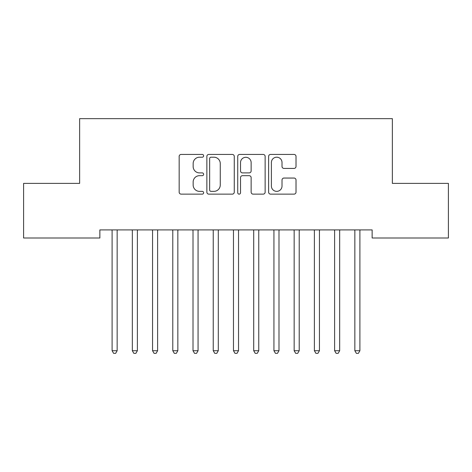 <?xml version="1.0" encoding="UTF-8"?>
<svg xmlns="http://www.w3.org/2000/svg" width="472" height="472" viewBox="0 0 472 472"><rect width="100%" height="100%" fill="white"/><g stroke="black" fill="none" stroke-linecap="round" stroke-linejoin="round"><path stroke-width="0.71" d="M203.633 155.819A1.392 1.392 0 0 0 202.246 154.427L181.148 154.427A1.988 1.988 0 0 0 179.165 156.415L179.165 192.151A1.988 1.988 0 0 0 181.148 194.139L202.246 194.139A1.392 1.392 0 0 0 203.633 192.747A1.392 1.392 0 0 0 202.246 191.361L199.514 191.361A6.354 6.354 0 0 1 193.16 185.006L193.16 182.027A6.354 6.354 0 0 1 199.514 175.672L202.246 175.672A1.392 1.392 0 0 0 203.633 174.28A1.392 1.392 0 0 0 202.246 172.894L199.514 172.894A6.354 6.354 0 0 1 193.16 166.539L193.16 163.56A6.354 6.354 0 0 1 199.514 157.205L202.246 157.205A1.392 1.392 0 0 0 203.633 155.819M294.026 168.427A1.988 1.988 0 0 0 296.015 166.439L296.015 156.415A1.988 1.988 0 0 0 294.026 154.427L270.598 154.427A1.988 1.988 0 0 0 268.615 156.415L268.615 192.151A1.988 1.988 0 0 0 270.598 194.139L294.026 194.139A1.988 1.988 0 0 0 296.015 192.151L296.015 180.038A1.988 1.988 0 0 0 294.026 178.056L284.002 178.056A1.988 1.988 0 0 0 282.014 180.038L282.014 186.045A5.31 5.31 0 0 1 276.704 191.361A5.31 5.31 0 0 1 271.394 186.045L271.394 162.515A5.31 5.31 0 0 1 276.704 157.205A5.31 5.31 0 0 1 282.014 162.515L282.014 166.439A1.988 1.988 0 0 0 284.002 168.427L294.026 168.427M372.137 229.911L99.863 229.911L99.863 238L23.6 238L23.6 183.384L79.632 183.384L79.632 118.655L392.368 118.655L392.368 183.384L448.4 183.384L448.4 238L372.137 238L372.137 229.911M234.265 156.415A1.988 1.988 0 0 0 232.277 154.427L208.848 154.427A1.988 1.988 0 0 0 206.86 156.415L206.86 192.151A1.988 1.988 0 0 0 208.848 194.139L232.277 194.139A1.988 1.988 0 0 0 234.265 192.151L234.265 156.415M239.723 154.427L263.152 154.427A1.988 1.988 0 0 1 265.14 156.415L265.14 192.151A1.988 1.988 0 0 1 263.152 194.139L253.128 194.139A1.988 1.988 0 0 1 251.139 192.151L251.139 177.661A1.988 1.988 0 0 0 249.157 175.672L242.502 175.672A1.988 1.988 0 0 0 240.519 177.661L240.519 192.747A1.392 1.392 0 0 1 239.127 194.139A1.392 1.392 0 0 1 237.735 192.747L237.735 156.415A1.988 1.988 0 0 1 239.723 154.427M211.031 157.205A1.392 1.392 0 0 0 209.639 158.598L209.639 189.968A1.392 1.392 0 0 0 211.031 191.361L213.91 191.361A6.354 6.354 0 0 0 220.265 185.006L220.265 163.56A6.354 6.354 0 0 0 213.91 157.205L211.031 157.205M251.139 162.616A5.31 5.31 0 0 0 245.829 157.306A5.31 5.31 0 0 0 240.519 162.616L240.519 170.905A1.988 1.988 0 0 0 242.502 172.894L249.157 172.894A1.988 1.988 0 0 0 251.139 170.905L251.139 162.616M111.835 229.911L111.953 230.206A2.024 2.024 0 0 1 112.1 230.961L112.1 350.714L117.156 350.714L117.156 230.961A2.024 2.024 0 0 1 117.304 230.206L117.422 229.911M117.156 350.714L115.64 353.345L113.616 353.345L112.1 350.714M132.066 229.911L132.184 230.206A2.024 2.024 0 0 1 132.331 230.961L132.331 350.714L137.387 350.714L137.387 230.961A2.024 2.024 0 0 1 137.535 230.206L137.653 229.911M137.387 350.714L135.871 353.345L133.847 353.345L132.331 350.714M152.291 229.911L152.409 230.206A2.024 2.024 0 0 1 152.556 230.961L152.556 350.714L157.613 350.714L157.613 230.961A2.024 2.024 0 0 1 157.76 230.206L157.878 229.911M157.613 350.714L156.096 353.345L154.073 353.345L152.556 350.714M172.522 229.911L172.64 230.206A2.024 2.024 0 0 1 172.787 230.961L172.787 350.714L177.844 350.714L177.844 230.961A2.024 2.024 0 0 1 177.991 230.206L178.109 229.911M177.844 350.714L176.327 353.345L174.304 353.345L172.787 350.714M192.747 229.911L192.865 230.206A2.024 2.024 0 0 1 193.013 230.961L193.013 350.714L198.069 350.714L198.069 230.961A2.024 2.024 0 0 1 198.216 230.206L198.334 229.911M198.069 350.714L196.553 353.345L194.529 353.345L193.013 350.714M212.978 229.911L213.096 230.206A2.024 2.024 0 0 1 213.244 230.961L213.244 350.714L218.3 350.714L218.3 230.961A2.024 2.024 0 0 1 218.447 230.206L218.565 229.911M218.3 350.714L216.784 353.345L214.76 353.345L213.244 350.714M233.203 229.911L233.327 230.206A2.024 2.024 0 0 1 233.469 230.961L233.469 350.714L238.531 350.714L238.531 230.961A2.024 2.024 0 0 1 238.673 230.206L238.797 229.911M238.531 350.714L237.009 353.345L234.991 353.345L233.469 350.714M253.434 229.911L253.552 230.206A2.024 2.024 0 0 1 253.7 230.961L253.7 350.714L258.756 350.714L258.756 230.961A2.024 2.024 0 0 1 258.904 230.206L259.022 229.911M258.756 350.714L257.24 353.345L255.216 353.345L253.7 350.714M273.666 229.911L273.784 230.206A2.024 2.024 0 0 1 273.931 230.961L273.931 350.714L278.987 350.714L278.987 230.961A2.024 2.024 0 0 1 279.135 230.206L279.253 229.911M278.987 350.714L277.471 353.345L275.447 353.345L273.931 350.714M293.891 229.911L294.009 230.206A2.024 2.024 0 0 1 294.156 230.961L294.156 350.714L299.213 350.714L299.213 230.961A2.024 2.024 0 0 1 299.36 230.206L299.478 229.911M299.213 350.714L297.696 353.345L295.673 353.345L294.156 350.714M314.122 229.911L314.24 230.206A2.024 2.024 0 0 1 314.387 230.961L314.387 350.714L319.444 350.714L319.444 230.961A2.024 2.024 0 0 1 319.591 230.206L319.709 229.911M319.444 350.714L317.927 353.345L315.904 353.345L314.387 350.714M334.347 229.911L334.465 230.206A2.024 2.024 0 0 1 334.613 230.961L334.613 350.714L339.669 350.714L339.669 230.961A2.024 2.024 0 0 1 339.816 230.206L339.934 229.911M339.669 350.714L338.153 353.345L336.129 353.345L334.613 350.714M354.578 229.911L354.696 230.206A2.024 2.024 0 0 1 354.844 230.961L354.844 350.714L359.9 350.714L359.9 230.961A2.024 2.024 0 0 1 360.047 230.206L360.166 229.911M359.9 350.714L358.384 353.345L356.36 353.345L354.844 350.714"/></g></svg>
